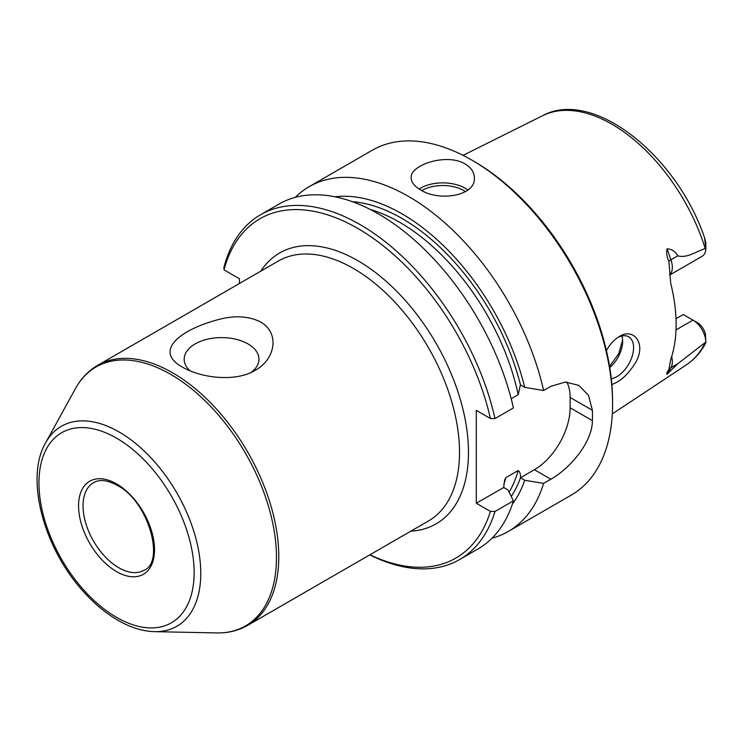 <?xml version="1.0" encoding="UTF-8"?>
<svg xmlns="http://www.w3.org/2000/svg" width="743" height="743" viewBox="0 0 743 743"><rect width="100%" height="100%" fill="white"/><g stroke="black" fill="none" stroke-linecap="round" stroke-linejoin="round"><path stroke-width="1.11" d="M671.653 356.64A18.204 10.504 60 0 1 670.929 367.72L667.084 374.221L677.792 363.754L705.85 342.04L705.646 343.164C700.807 352.266 694.399 359.482 686.421 364.822L612.316 413.879M667.084 374.221C666.183 374.175 666.787 372.633 668.895 369.624L670.697 359.538A146.715 84.702 60 0 0 670.697 283.185L668.895 261.211C666.787 256.79 666.183 252.666 667.084 248.84L670.929 259.79L677.792 255.833C675.201 251.348 671.635 249.016 667.084 248.84M669.638 275.068L702.079 256.335A18.204 10.504 60 0 0 705.85 248.385L705.218 248.561C696.349 251.44 686.876 258.499 677.792 255.833M611.851 384.465C619.931 381.791 627.547 374.955 634.689 363.977C647.394 344.78 634.067 326.762 619.188 336.625C614.21 339.597 609.947 344.241 606.418 350.575M239.441 283.492L239.441 278.783L224.024 269.876A195.92 113.112 60 0 1 355.544 227.154A195.92 113.112 60 0 1 490.426 418.532L476.291 410.359L476.291 503.243L490.426 511.407A195.92 113.112 60 0 1 369.958 554.77M490.426 511.407L494.996 511.472L513.422 500.828L507.952 489.925L503.726 487.482L476.291 503.243M503.661 487.445L504.636 480.006L505.89 477.628L518.187 470.533C519.924 471.842 520.676 474.248 520.416 477.768L524.707 480.247A182.629 105.441 60 0 1 512.391 504.06M705.85 342.207L705.478 334.201A11.879 6.863 -120 0 0 697.445 322.722L683.281 314.54L675.991 318.654M295.231 197.378A199.078 114.933 60 0 1 309.172 186.669A199.078 114.933 60 0 1 408.706 196.533A199.078 114.933 60 0 1 543.607 390.521L550.86 386.332L565.377 382.032L578.825 385.385L588.54 395.387L592.403 410.322A199.078 114.933 60 0 1 592.403 420.64C592.338 442.326 570.067 468.434 550.86 479.216L534.384 469.706L520.416 477.768M420.427 189.771C414.38 186.224 411.297 182.267 411.176 177.893C409.746 164.918 446.942 152.724 465.118 163.971C471.164 167.621 474.248 172.265 474.368 177.893C475.826 196.115 438.546 201.845 420.427 189.771M309.172 186.669L372.28 150.235A199.078 114.933 60 0 1 471.814 160.098A199.078 114.933 60 0 1 471.824 160.098A199.078 114.933 60 0 1 612.585 403.913A199.078 114.933 60 0 1 571.358 495.042L508.249 531.486A199.078 114.933 60 0 1 491.996 538.201M508.249 531.486A199.078 114.933 60 0 0 543.607 483.405L550.86 479.216M566.825 382.023A50.561 29.191 -60 0 1 570.132 397.459L570.132 407.786A50.561 29.191 -60 0 1 534.384 469.706M334.991 196.793A182.629 105.441 60 0 1 524.707 387.363L543.607 390.521M524.707 387.363L520.416 384.883L518.187 394.7L511.184 398.74M224.024 269.876L223.949 267.257A199.078 114.933 60 0 1 260.561 214.736A199.078 114.933 60 0 1 494.996 418.588L513.422 407.944A199.078 114.933 60 0 0 278.987 204.102L260.561 214.736M490.426 418.532L494.996 418.588M543.607 483.405L524.707 480.247M622.606 340.108L618.733 353.742L609.566 366.392M611.294 378.8A23.702 13.68 120 0 0 631.021 359.445A23.702 13.68 120 0 0 628.68 336.82A23.702 13.68 120 0 0 618 337.368M621.863 335.975A23.702 13.68 -60 0 1 622.643 341.343A23.702 13.68 -60 0 1 609.771 367.599M474.053 161.389L471.824 160.098L474.053 161.389A195.92 113.112 60 0 1 612.585 401.331L612.585 403.913M494.996 511.472A199.078 114.933 60 0 1 459.638 559.544A199.078 114.933 60 0 1 369.754 554.882M513.422 500.828A199.078 114.933 60 0 1 478.055 548.91L459.638 559.544M704.726 239.005L705.85 248.385L705.85 243.11L704.801 238.605M222.083 318.645C181.97 328.257 152.222 350.482 182.462 367.144L182.462 367.144C202.672 378.781 236.841 381.8 255.202 370.302C274.548 359.983 280.696 333.765 260.663 321.998C249.667 316.509 236.803 315.394 222.083 318.645M190.106 370.859A37.401 21.593 180 0 1 184.171 359.185A37.401 21.593 180 0 1 221.943 337.601A37.401 21.593 180 0 1 248.013 343.916A37.401 21.593 180 0 1 258.963 359.185A37.401 21.593 180 0 1 251.19 372.364M705.85 342.04A18.204 10.504 -120 0 0 692.978 320.14L676 329.938M705.218 342.597A143.919 83.086 60 0 1 686.421 364.822M463.056 155.352L542.594 115.704A143.919 83.086 60 0 1 705.218 248.561M410.907 531.124A156.42 90.312 -120 0 0 436.076 343.275A156.42 90.312 -120 0 0 260.812 271.149M505.89 477.628A173.797 100.342 60 0 1 503.865 484.074M518.187 470.533A173.797 100.342 60 0 1 509.085 492.172M520.481 477.805A176.955 102.162 60 0 1 511.24 496.473M592.403 410.322L570.132 397.459M421.801 190.524A29.701 17.145 180 0 1 463.771 190.542A29.701 17.145 180 0 1 465.48 191.61M697.445 322.722L692.978 320.14L697.445 322.722M668.895 369.624A9.483 7.365 30.6 0 1 670.929 367.72L677.792 363.754M668.895 261.211A9.483 2.396 -19.4 0 1 670.929 259.79A18.204 10.504 60 0 1 669.629 274.901M419.154 189.001A31.596 18.241 180 0 1 465.118 188.22A31.596 18.241 180 0 1 467.83 190.004M116.549 483.897A53.719 31.011 60 0 1 149.445 568.674A53.719 31.011 60 0 1 83.653 530.697A53.719 31.011 60 0 1 116.549 483.897M116.549 438.156A109.732 63.35 60 0 1 183.744 611.35A109.732 63.35 60 0 1 49.354 533.762A109.732 63.35 60 0 1 116.549 438.156M119.131 431.989A115.462 66.656 60 0 1 198.715 551.213A115.462 66.656 60 0 1 154.59 631.652C143.51 631.355 132.096 628.021 120.366 621.65C107.373 614.545 95.085 604.542 83.495 591.642C43.744 548.343 24.816 478.288 45.592 442.856A115.462 66.656 60 0 1 119.131 431.989M45.592 442.856L75.535 388.459A149.501 86.318 60 0 1 170.751 374.388A149.501 86.318 60 0 1 273.814 528.765A149.501 86.318 60 0 1 216.677 632.925L154.59 631.652M247.688 625.355L428.442 521.001A150.095 86.662 -120 0 0 451.447 400.728A150.095 86.662 -120 0 0 353.399 268.455A150.095 86.662 -120 0 0 278.346 261.025L97.593 365.38A150.095 86.662 60 0 1 172.645 372.819A150.095 86.662 60 0 1 270.703 505.082A150.095 86.662 60 0 1 247.688 625.355C238.457 630.631 228.12 633.157 216.677 632.925M144.058 570.252A50.561 29.191 60 0 1 93.507 541.062A50.561 29.191 60 0 1 93.507 482.681C99.534 479.161 107.429 480.043 117.199 485.337C148.563 500.996 165.234 562.275 144.058 570.252M352.284 201.659A176.955 102.162 60 0 1 520.481 384.92M592.403 420.64L570.132 407.786M370.2 209.442A173.797 100.342 60 0 1 518.187 394.7M542.594 115.704C593.564 87.906 678.294 156.754 705.218 239.785M97.593 365.38C88.408 370.748 81.052 378.438 75.535 388.459"/></g></svg>
